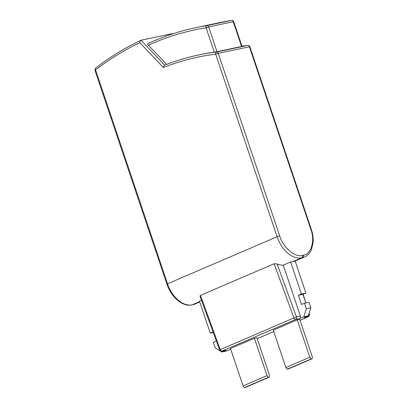 <?xml version="1.0" encoding="UTF-8"?>
<svg xmlns="http://www.w3.org/2000/svg" width="408" height="408" viewBox="0 0 408 408"><rect width="100%" height="100%" fill="white"/><g stroke="black" fill="none" stroke-linecap="round" stroke-linejoin="round"><path stroke-width="0.61" d="M290.629 261.987A25.99 16.544 66.8 0 0 292.521 261.757L293.342 261.584A25.99 16.544 66.8 0 0 295.132 261.038L305.908 293.061L301.405 294.01L290.629 261.987L283.259 265.149L300.431 316.169A1.948 1.489 78.1 0 1 299.671 318.602L303.812 316.822L308.315 315.874L304.174 317.654L308.111 316.822L300.018 320.295M292.521 261.757L301.731 257.8A25.99 16.544 -113.2 0 1 277.103 236.747L167.54 283.79L95.559 69.901L94.937 70.263L95.594 68.095A1.948 1.178 52.4 0 0 95.559 69.901C109.568 59.109 124.333 50.031 139.847 42.662C140.005 41.295 140.469 40.474 141.229 40.198L172.349 33.624L172.941 33.793M139.847 42.662L163.379 67.524C180.27 60.807 197.696 56.36 215.664 54.188A1.948 1.255 -96.9 0 1 216.587 52.005L247.707 45.431A1.948 1.255 -96.9 0 1 247.778 45.421L241.954 46.206A357.332 273.329 78.1 0 1 247.707 45.431A1.948 1.489 78.1 0 1 249.39 46.762L310.83 229.321L311.294 229.296C312.803 233.815 313.421 238.206 313.14 242.464L311.345 249.966L310.192 252.103C308.718 254.368 306.841 256 304.552 256.994A25.99 16.544 -113.2 0 1 302.547 257.632L293.342 261.584M148.237 43.442A384.616 294.204 78.1 0 1 196.029 27.627C179.535 31.11 163.552 36.404 148.073 43.498L148.237 43.442C147.579 43.738 147.635 44.319 148.41 45.186L166.597 64.398M163.379 67.524C163.572 66.178 164.047 65.372 164.806 65.107A357.332 273.329 78.1 0 1 198.39 55.014L200.44 54.58A357.332 273.329 -101.9 0 1 214.266 52.142L217.005 51.678L208.677 26.923L233.243 21.736L241.577 46.487C242.23 46.344 242.133 46.323 241.291 46.435M241.577 46.487L217.005 51.678M213.068 331.939L210.258 333.147L199.481 301.124L201.491 300.262M200.461 295.392L199.986 296.147L219.626 349.891L293.908 317.929L274.115 263.767L200.461 295.392L220.254 349.554A1.948 1.239 66.8 0 0 222.074 351.059L295.734 319.433L299.671 318.602M300.431 316.169L296.494 317.001L277.098 263.935L274.115 263.767M277.098 263.935A25.99 16.544 66.8 0 0 283.259 265.149M95.594 68.095C109.961 57.033 125.108 47.756 141.046 40.259L164.674 65.147C175.664 60.818 186.9 57.441 198.39 55.014A357.332 273.329 78.1 0 1 216.587 52.005A1.948 1.489 78.1 0 1 218.27 53.336L249.854 46.731L311.294 229.296M214.266 52.142L206.066 27.775C186.16 30.972 166.938 36.776 148.41 45.186M312.186 358.724L312.278 356.735L299.696 319.352L297.238 319.867L273.304 330.149L285.886 367.531L287.212 369.22L288.252 369L312.186 358.724L311.151 358.943L309.82 357.25L285.886 367.531M269.377 377.104L269.469 375.115L256.887 337.732L254.429 338.252L230.489 348.529L243.071 385.912L244.397 387.6L245.438 387.381L269.377 377.104L268.337 377.324L267.01 375.635L243.071 385.912M226.017 350.227L222.074 351.059A1.948 1.489 78.1 0 1 221.86 351.125L225.797 350.293A1.948 1.489 -101.9 0 0 226.017 350.227L221.87 352.007L215.205 347.856L213.348 342.338L216.347 341.052L215.745 339.267M230.729 349.233L226.374 351.053L221.87 352.007M242.01 46.369L233.713 21.706L233.243 21.736A1.948 1.489 -101.9 0 0 231.514 20.41A384.616 294.204 -101.9 0 0 220.595 22.435L196.029 27.627A384.616 294.204 78.1 0 1 206.948 25.597A1.948 1.489 78.1 0 1 208.677 26.923L206.066 27.775A1.948 1.255 -99.1 0 1 206.948 25.597L231.514 20.41A1.948 1.255 -99.1 0 1 231.555 20.405A1.948 1.255 -99.1 0 1 231.785 20.4M308.315 315.874L310.855 307.77L309.004 302.252L304.495 303.205L301.502 304.49L298.406 295.3L301.405 294.01M305.801 302.93L302.909 294.346L305.908 293.061M297.238 319.867L309.82 357.25M254.429 338.252L267.01 375.635M303.812 316.822L306.352 308.718L310.855 307.77M306.352 308.718L304.495 303.205M302.909 294.346L298.406 295.3M210.258 333.147L213.277 332.51M311.151 358.943L287.212 369.22M268.337 377.324L244.397 387.6M199.701 301.787L192.984 304.669A25.99 16.544 66.8 0 0 194.988 304.036L199.767 301.986M172.349 33.624L172.609 33.9M302.491 255.372A1.948 1.489 78.1 0 1 301.731 257.8L302.547 257.632A1.948 1.489 78.1 0 0 303.312 255.199L302.491 255.372C295.336 257.968 282.81 247.258 279.71 235.895L218.27 53.336L215.664 54.188L277.103 236.747L279.71 235.895M310.83 229.321C315.282 240.399 311.146 254.628 303.312 255.199M94.937 70.263L166.923 284.152L167.54 283.79A25.99 16.544 66.8 0 0 192.168 304.842L192.984 304.669A1.948 1.489 78.1 0 1 192.77 304.74L194.988 304.036M192.77 304.74L191.954 304.914A1.948 1.489 78.1 0 0 192.168 304.842L199.65 301.629M308.83 314.242L309.356 314.41L309.07 313.477M300.023 320.311L308.264 316.771A1.948 1.239 -113.2 0 1 308.111 316.822A1.948 1.489 78.1 0 0 308.876 314.39L308.774 314.41M273.778 331.561L257.203 338.676M296.494 317.001A1.948 1.489 78.1 0 1 295.734 319.433A1.948 1.239 -113.2 0 1 293.908 317.929L296.494 317.001M304.552 256.994L295.132 261.038M249.854 46.731C249.701 45.982 249.007 45.543 247.778 45.421M305.822 302.925L303.149 294.245M257.208 338.691L273.783 331.577M166.923 284.152C171.049 297.06 182.692 307.147 191.954 304.914M308.264 316.771C309.412 315.914 309.779 315.129 309.356 314.41M233.713 21.706C233.646 20.997 232.927 20.563 231.555 20.405L220.595 22.435M230.734 349.253L230.413 349.319M221.86 351.125C220.595 351.115 219.851 350.702 219.626 349.891"/></g></svg>

